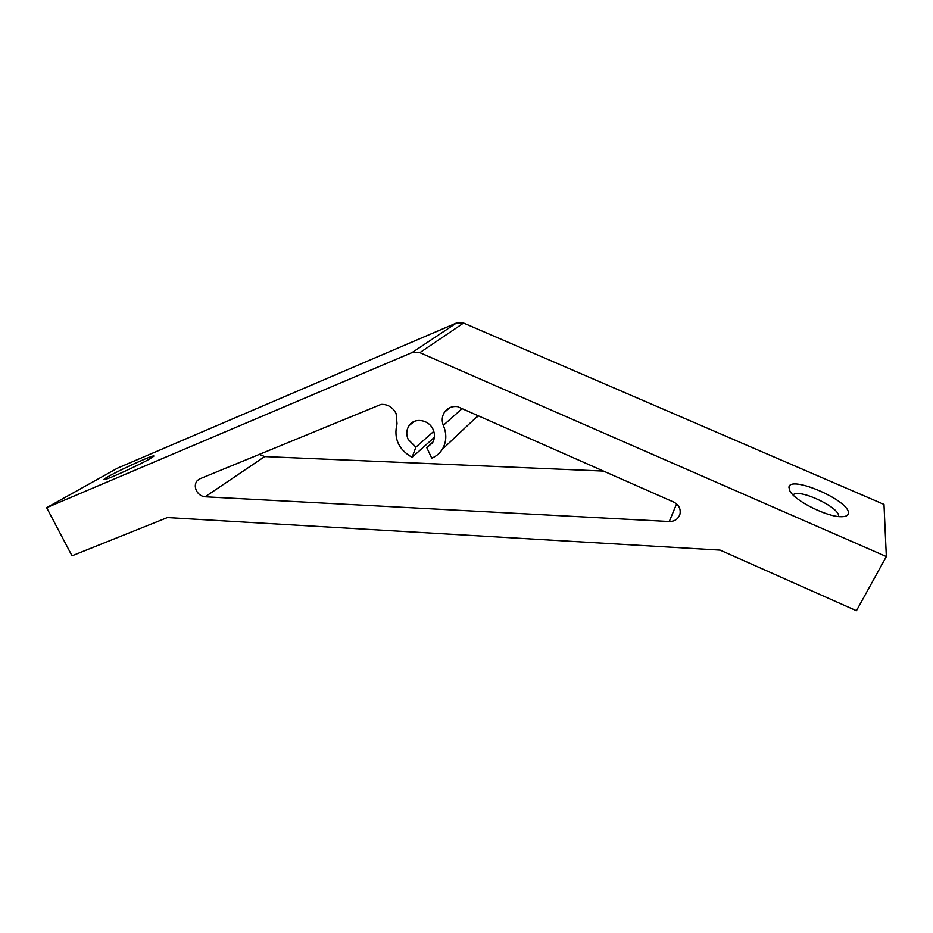 <?xml version="1.0" encoding="UTF-8"?>
<svg xmlns="http://www.w3.org/2000/svg" width="933" height="933" viewBox="0 0 933 933"><rect width="100%" height="100%" fill="white"/><g stroke="black" fill="none" stroke-linecap="round" stroke-linejoin="round"><path stroke-width="1.4" d="M848.377 513.127C848.237 515.506 845.916 516.707 841.438 516.719C827.303 517.174 794.764 500.823 789.913 490.991L788.933 487.318C789.715 474.664 849.881 500.671 848.377 513.127M838.545 516.544L838.58 516.252C840.05 507.424 798.251 487.959 793.085 494.945M149.828 458.826C139.39 464.902 108.578 479.049 104.601 479.585C102.992 479.865 104.239 478.851 108.368 476.518C121.663 468.914 157.432 452.971 153.63 456.354L149.828 458.826M426.766 447.607L431.746 458.173C436.178 456.365 439.676 453.426 442.265 449.379C446.569 442.02 446.942 434.067 443.373 425.53L443.292 425.355C441.577 420.655 441.962 416.293 444.435 412.293C447.572 407.919 451.91 406.03 457.485 406.613L673.673 502.059C678.792 504.765 680.903 508.765 679.994 514.083C678.361 518.993 674.792 521.477 669.288 521.524L205.155 496.799C201.365 496.414 198.461 494.385 196.431 490.7C194.67 486.758 194.974 483.364 197.329 480.518L199.744 478.862L381.119 404.374C387.778 404.199 392.781 407.266 396.117 413.576L397.026 423.792C393.493 438.323 398.508 449.508 412.094 457.357L415.873 447.187L408.164 439.408C406.053 434.44 406.368 429.845 409.086 425.623C414.415 417.214 429.017 419.558 433.134 429.565C435.14 434.358 434.906 438.813 432.434 442.918L426.766 447.607L432.994 441.974M259.327 454.394L264.692 456.575L205.155 496.799M443.292 425.355L462.092 408.654M72.004 555.823L46.65 507.704L412.141 352.534L456.54 322.97L463.573 323.04L883.983 504.403L886.35 556.569L856.436 610.73L720.124 550.12L167.427 517.57L72.004 555.823M456.54 322.97L117.511 468.168L46.65 507.704M463.573 323.04L419.862 352.662L886.35 556.569M603.499 471.083L264.692 456.575M475.48 418.042L478.594 415.931M419.862 352.662L412.141 352.534M415.873 447.187L433.81 431.349M412.094 457.357L434.416 437.309M669.288 521.524L676.577 503.902M409.086 425.623L414.147 421.459M444.435 412.293L449.788 407.686M442.265 449.379L477.999 415.675M200.198 478.676L197.329 480.518"/></g></svg>
